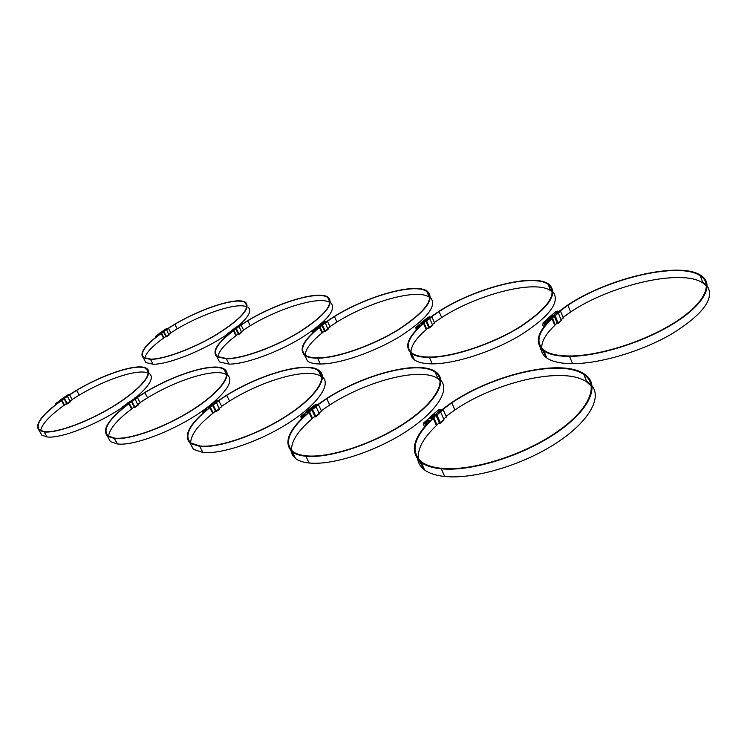 <?xml version="1.0" encoding="UTF-8"?>
<svg xmlns="http://www.w3.org/2000/svg" width="747" height="747" viewBox="0 0 747 747"><rect width="100%" height="100%" fill="white"/><g stroke="black" fill="none" stroke-linecap="round" stroke-linejoin="round"><path stroke-width="1.12" d="M540.09 347.841L540.903 349.811L540.09 347.841M707.26 285.97C714.907 298.38 703.123 314.338 671.908 333.844C641.785 351.407 599.888 363.742 572.529 363.668C560.773 363.612 552.201 361.716 546.795 357.981C543.172 355.423 541.248 352.229 541.015 348.401M554.199 315.832L551.482 318.689C536.934 332.527 534.404 343.265 543.881 350.903C549.269 354.564 557.832 356.394 569.578 356.384C598.506 356.319 643.727 342.257 674.055 323.292C704.514 304.337 714.767 284.196 701.05 275.522C679.919 260.834 607.554 278.173 567.496 305.224L557.692 312.395L557.794 311.041L555.114 312.218M552.799 316.504L551.463 317.914L552.08 317.802L553.807 316.177M554.302 315.804L552.052 318.624C537.625 332.35 535.113 342.994 544.516 350.567C549.857 354.199 558.364 356.011 570.017 355.992C598.711 355.927 643.531 341.977 673.598 323.18C703.786 304.393 713.964 284.42 700.359 275.811C679.425 261.245 607.647 278.444 567.916 305.28L557.972 312.573M558.046 312.638L560.614 311.35L558.233 312.872M541.696 348.111C541.519 341.37 545.889 333.797 554.806 325.412L557.169 322.825M560.969 319.623L563.322 318.11L560.614 311.35M546.309 356.805L541.808 349.222M563.051 317.428L570.605 312.013C610.224 285.13 681.955 268.182 702.964 283.038L706.513 286.204M702.628 282.105L706.457 285.055M551.697 318.483L551.463 317.914M552.556 316.728L553.788 315.953L553.48 315.197L555.18 315.701L558.065 322.853L557.916 323.572L556.422 323.647M560.708 320.958L561.202 320.192L558.326 313.058L556.627 312.554L557.794 311.041M554.601 315.916L553.938 315.916M550.903 319.23L550.931 316.924L553.48 315.197M552.304 316.971L551.239 317.69L551.594 318.577M545.777 322.004L544.852 322.779L545.655 324.749M545.245 322.452L545.039 321.948L545.749 321.92M545.039 321.948L545.039 322.62M544.993 325.543L543.881 322.807L544.806 322.032M544.021 326.775L542.845 325.487L543.069 322.835L543.881 322.807M546.552 323.712L544.852 322.779M548.84 321.257L548.223 320.594L545.665 322.751M548.223 320.594L545.637 320.687L549.008 321.089M550.884 319.249L547.56 319.109L548.522 317.746L547.85 318.409M543.069 322.835L545.637 320.687M592.166 386.05C602.362 399.094 587.039 424.035 553.023 445.147C519.118 466.287 472.506 479.434 444.726 476.474C436.005 475.568 429.31 473.411 424.632 470.003C420.729 467.099 418.423 463.542 417.713 459.302M435.968 415.089L432.69 418.451C412.998 437.135 409.16 451.814 421.187 462.496C425.846 465.848 432.532 467.949 441.244 468.799C470.694 471.796 521.443 456.417 555.619 433.316C589.971 410.252 600.84 384.892 584.602 374.21C562.146 358.084 493.758 374.014 451.365 402.754L439.908 411.223M434.474 415.79L432.858 417.461L433.475 417.377L435.557 415.435M436.061 415.061L433.251 418.423C413.726 436.948 409.926 451.505 421.85 462.094C426.472 465.418 433.111 467.501 441.757 468.341C470.983 471.301 521.285 456.043 555.152 433.148C589.206 410.29 599.99 385.144 583.893 374.555C561.641 358.551 493.804 374.34 451.758 402.866L440.198 411.429M440.263 411.494L443.251 409.935L440.478 411.756M418.432 458.957C417.284 449.022 423.297 437.891 436.463 425.557L439.404 422.447M443.662 418.843L446.417 417.031L443.251 409.935M423.969 468.546L418.74 460.423M446.099 416.312L454.886 409.944C496.811 381.372 564.601 365.815 586.937 382.109L591.391 386.32M586.498 381.026L591.148 384.817M433.12 418.04L432.858 417.461M434.212 416.032L435.566 415.173L435.212 414.38L436.911 415.033L440.272 422.55L440.188 423.269L438.582 423.316M443.503 420.178L443.933 419.45L440.581 411.952L438.881 411.298L440.469 409.393L440.823 410.196L440.123 411.046M436.36 415.201L435.716 415.155M432.42 418.703L431.943 417.648L432.41 416.275L435.212 414.38M433.923 416.312L432.905 417.396M440.469 409.393L437.929 410.364M426.416 424.754L425.557 422.849L426.658 421.915M426.173 422.326L425.93 421.794L426.621 421.831M425.93 421.794L425.958 422.503M425.799 425.435L424.604 422.793L425.687 421.896M424.819 426.565L423.801 425.426L423.82 422.755L424.604 422.793M427.219 423.876L425.557 422.849M429.955 421.065L429.338 420.374L426.341 422.886M429.338 420.374L426.808 420.253L430.104 420.916M432.326 418.787L429.086 418.376M423.82 422.755L426.808 420.253M553.069 291.946C560.39 302.049 549.605 316.401 520.734 335.001C492.973 351.725 454.951 363.938 432.252 363.854C424.091 363.826 418.143 362.491 414.417 359.858L411.41 356.59L410.346 352.528M425.93 320.986L423.138 323.572C407.731 336.869 403.884 346.86 411.588 353.536C415.295 356.123 421.233 357.402 429.385 357.383C452.794 357.355 492.6 344.162 520.556 326.728C549.465 307.353 558.859 293.141 548.737 284.084C533.171 272.786 475.027 288.062 438.741 311.462L429.301 317.998M424.651 321.602L423.801 322.769L425.538 321.294M426.023 320.949L423.605 323.516C408.329 336.71 404.5 346.608 412.148 353.228C415.827 355.796 421.719 357.066 429.814 357.047C453.037 357.01 492.488 343.928 520.201 326.644C548.868 307.437 558.177 293.338 548.139 284.355C532.714 273.15 475.055 288.295 439.059 311.508L429.488 318.157M429.534 318.203L431.953 316.971L429.665 318.399M410.934 352.248C411.065 345.768 416.182 338.214 426.285 329.586L428.722 327.251M432.326 324.441L434.595 323.021L431.953 316.971M413.885 358.672L410.99 353.088M434.38 322.517L441.682 317.531C477.585 294.29 535.216 279.322 550.716 290.751L552.444 292.18M550.362 289.883L552.416 291.33M424.427 321.798L425.557 321.107L425.258 320.435L426.658 320.893L429.469 327.289L429.385 327.942L427.779 328.157M432.177 325.58L432.522 324.898L429.721 318.511L428.32 318.054L429.656 316.691L429.516 317.83M426.201 321.079L425.687 321.079M422.849 323.815L422.923 321.976L425.258 320.435M424.044 322.125L423.316 322.853M429.656 316.691L427.714 317.55M418.124 326.532L417.228 327.233L417.778 328.465M417.554 326.476L417.536 326.99M417.228 329.016L416.452 327.261L417.349 326.56M416.2 330.09L415.799 327.279L416.452 327.261M418.432 327.821L417.228 327.233M420.729 325.673L420.374 325.272L417.881 327.205M420.374 325.272L418.292 325.347L420.841 325.571M422.709 323.937L420.309 323.778L420.71 323.021M415.799 327.279L418.292 325.347M440.833 380.372C450.441 390.279 436.061 412.531 404.809 432.382C373.668 452.262 331.705 465.446 309.165 463.009C303.273 462.393 298.763 460.927 295.644 458.611L292.404 455.091L290.947 450.768M311.816 409.505L308.539 412.493C288.417 429.852 283.02 442.999 292.357 451.954C295.457 454.241 299.958 455.661 305.84 456.23C329.1 458.63 373.211 444.232 404.613 423.409C436.173 402.624 448.424 380.363 435.772 371.885C419.515 359.727 364.461 373.995 326.43 398.599L315.542 406.153M310.472 410.14L309.37 411.541L311.424 409.814M311.901 409.477L308.997 412.465C289.042 429.684 283.683 442.719 292.945 451.599C296.027 453.859 300.49 455.278 306.335 455.838C329.408 458.2 373.136 443.923 404.258 423.288C435.538 402.68 447.705 380.606 435.156 372.193C419.048 360.138 364.443 374.284 326.719 398.693L315.766 406.359M315.813 406.415L318.586 404.958L315.953 406.62M291.563 450.432C291.059 441.43 297.894 430.888 312.069 418.806L315.001 416.051M319.006 412.932L321.621 411.27L318.586 404.958M294.916 457.136L291.741 451.477M321.369 410.738L329.726 404.995C367.347 380.55 421.924 366.581 438.115 378.85L440.179 380.643M437.667 377.842L440.048 379.597M310.229 410.346L311.462 409.589L311.125 408.889L312.507 409.468L315.729 416.154L315.701 416.798L313.983 417.013M318.95 414.062L319.23 413.408L316.018 406.732L314.636 406.163L316.345 404.482L316.691 405.201L316.112 405.761M312.087 409.617L311.592 409.571M308.53 412.503L308.586 410.579L311.125 408.889M309.79 410.729L309.015 411.466M316.345 404.482L314.543 405.191M302.824 417.601L302.236 416.396L303.301 415.556M302.731 415.472L302.74 416.004M302.32 418.077L301.489 416.35L302.516 415.556M301.349 419.03L300.864 416.322L301.489 416.35M303.403 417.05L302.236 416.396M306.074 414.613L305.719 414.202L302.852 416.424M305.719 414.202L303.721 414.109L306.167 414.529M308.334 412.671L306.037 412.307M300.864 416.322L303.721 414.109M430.44 297.427C437.425 305.626 427.387 318.567 400.317 336.234C374.415 352.108 339.474 364.097 320.36 364.004C314.468 363.985 310.192 363.014 307.531 361.1L304.599 355.236M321.938 325.16L319.137 327.531C303.291 340.249 298.52 349.54 304.813 355.395C307.456 357.271 311.723 358.205 317.606 358.187C336.925 358.187 372.52 345.796 398.553 329.688C425.706 311.77 435.296 298.959 427.349 291.237C415.491 282.301 367.225 295.943 334.18 316.523L325.122 322.536M320.743 325.739L319.828 326.803L321.537 325.449M322.106 325.262L319.52 327.485C303.814 340.1 299.071 349.307 305.318 355.105C307.941 356.982 312.171 357.906 318.017 357.888C337.177 357.869 372.473 345.581 398.282 329.614C425.192 311.854 434.707 299.155 426.826 291.498C415.071 282.627 367.207 296.157 334.432 316.56L325.253 322.667M325.29 322.713L327.578 321.537L325.393 322.863M305.131 354.974C305.635 348.896 311.294 341.566 322.097 332.966L324.543 330.846M327.961 328.325L330.137 327.009L327.578 321.537M306.942 359.867L305.187 356.179M329.95 326.616L336.962 322.022C369.662 301.583 417.508 288.193 429.329 297.231L429.889 297.651M428.974 296.428L429.898 297.017M320.538 325.907L321.574 325.29L321.294 324.674L322.471 325.094L325.178 330.884L325.141 331.472L323.442 331.799M327.877 329.324L325.421 322.937L324.245 322.517L325.673 321.266L325.701 322.116M319.044 327.597L319.146 326.075L321.294 324.674M320.015 326.327L319.492 326.803M325.673 321.266L324.217 321.948M314.179 331.649L313.796 330.837L314.692 330.183M313.731 332.06L313.161 330.865L314.029 330.23M312.769 332.938L312.629 330.884L313.161 330.865M314.683 331.21L313.796 330.837M316.933 329.296L314.328 330.818M316.737 329.063L315.029 329.128L317.008 329.24M318.829 327.774L317.045 327.616M312.629 330.884L315.029 329.128M322.461 376.88C331.547 384.378 317.858 404.295 288.772 422.895C259.807 441.514 221.523 454.503 202.904 452.449L193.398 449.339L190.093 443.223M212.662 405.033L209.44 407.731C189.327 423.885 182.94 435.762 190.28 443.363L199.757 446.389C218.572 448.349 257.631 434.885 286.764 415.958C316.028 397.077 329.072 377.272 318.941 370.381C306.709 360.922 260.862 373.808 226.472 395.275L216.182 402.147M211.429 405.63L210.29 406.882L212.269 405.322M212.83 405.163L209.814 407.713C189.869 423.726 183.538 435.501 190.812 443.036L200.224 446.034C218.899 447.976 257.612 434.614 286.493 415.864C315.505 397.143 328.437 377.506 318.399 370.671C306.27 361.287 260.796 374.06 226.686 395.359L216.322 402.297M216.359 402.334L218.852 400.822L216.471 402.502M190.653 442.915C190.793 434.829 198.16 424.996 212.736 413.418L215.612 410.953M219.366 408.198L221.84 406.667L218.955 400.98M192.567 447.742L190.887 444.53M221.635 406.256L229.553 401.036C263.579 379.709 309.034 367.066 321.229 376.619L321.892 377.142M320.79 375.694L321.836 376.376M211.205 405.808L212.325 405.135L212.008 404.5L213.156 405.023L216.228 411.037L216.238 411.634L214.436 411.97M219.375 409.179L216.509 402.577L215.341 402.063L217.106 400.56L217.106 401.484M209.599 407.61L209.692 406.023L212.008 404.5M210.617 406.284L210.066 406.76M217.106 400.56L215.771 401.12M204.192 412.036L203.791 411.242L204.342 410.841M203.791 412.391L203.184 411.214L204.164 410.495M202.969 413.11L202.68 411.186L203.184 411.214M204.631 411.662L203.791 411.242M207.208 409.505L204.295 411.27M207.012 409.281L205.397 409.197L207.264 409.459M209.347 407.806L207.657 407.507M202.68 411.186L205.397 409.197M330.641 302.488C337.009 309.267 327.401 320.995 301.825 337.663C277.454 352.631 245.249 364.228 229.021 364.125L219.515 361.95L217.349 357.654M234.595 329.306L236.005 328.727L233.139 330.8C217.153 342.948 211.737 351.594 216.901 356.758L226.388 358.849C242.588 358.849 274.821 347.196 299.248 332.247C324.889 315.608 334.544 303.954 328.232 297.287C318.941 290.06 277.865 302.376 247.584 320.706L238.919 326.28M234.791 329.156L235.735 328.68M236.005 328.727L233.466 330.762C217.61 342.798 212.241 351.379 217.368 356.496L226.78 358.569C242.859 358.569 274.812 347.01 299.024 332.191C324.441 315.692 334.021 304.141 327.756 297.53C318.549 290.359 277.809 302.572 247.789 320.752L239.012 326.392M239.04 326.43L241.113 325.216L239.115 326.56L238.125 326.215L239.591 325.057L239.871 325.627M217.863 356.823C218.759 351.183 224.782 344.162 235.94 335.767L238.349 333.816M241.58 331.556L243.662 330.305L241.216 325.309M218.815 360.558L218.04 359.027M243.513 329.987L250.217 325.739C279.957 307.671 320.351 295.569 329.959 302.591M241.561 332.424L239.133 326.588L236.295 328.577L238.9 333.853L238.891 334.404L237.135 334.805M233.185 330.772L233.316 329.474L235.594 328.045L236.295 328.577M235.296 328.185L235.688 328.708M239.591 325.057L238.442 325.645M228.554 334.367L228.283 333.825L229.161 333.199M228.171 334.684L227.751 333.844L228.582 333.265M227.48 335.263L227.751 333.844M228.937 334.058L228.283 333.825M231.131 332.322L228.722 333.806M231.028 332.2L229.609 332.256L231.168 332.294M232.933 330.958L231.579 330.809M227.303 333.862L229.609 332.256M208.105 406.77C181.474 427.676 135.207 446.501 117.372 443.942L110.444 441.673L108.091 437.34M130.277 402.101L131.733 401.512L128.503 403.847C108.66 418.918 101.657 429.721 107.503 436.257L114.403 438.47C129.931 440.104 165.003 427.489 192.212 410.178C219.525 392.885 232.961 375.069 224.679 369.373C215.183 361.8 176.012 373.528 144.666 392.558L134.974 398.814M130.492 401.942L129.343 403.072L131.239 401.662M131.733 401.512L128.82 403.819C109.137 418.768 102.199 429.488 107.988 435.959L114.842 438.153C130.249 439.768 165.022 427.256 191.988 410.094C219.076 392.95 232.401 375.283 224.184 369.634C214.772 362.127 175.928 373.752 144.843 392.623L135.039 398.963M135.058 399.001L137.429 397.591L135.151 399.131M108.576 436.36C109.333 429.095 116.999 419.982 131.584 409.011L134.385 406.779M137.429 397.591L140.24 402.894L137.896 404.314M140.072 402.568L147.561 397.787C178.337 379.046 216.854 367.524 226.668 374.854M227.377 374.751C233.708 380.428 227.667 390.802 209.253 405.873M137.495 397.721L140.24 402.894M137.962 405.182L135.17 399.169L134.18 398.711L135.945 397.348L136.253 397.927M138.428 403.95L137.99 404.482M134.199 406.919L133.069 407.834M128.764 403.651L128.886 402.297L131.285 400.803L134.899 406.863L134.376 407.255M131.005 400.924L131.425 401.466M135.945 397.348L134.908 397.834M123.666 407.563L123.376 407.031L124.366 406.321M123.33 407.843L122.881 407.012L123.815 406.359M122.741 408.32L122.881 407.012M124.002 407.302L123.376 407.031M126.467 405.369L123.797 407.059M126.374 405.257L125.048 405.191L126.504 405.35M128.484 403.856L127.205 403.604M122.471 406.984L125.048 405.191M227.359 334.264C204.295 350.194 168.243 364.629 153.06 364.228L145.814 362.566L144.199 359.466M163.36 331.603L160.848 333.554C144.909 345.133 139.063 353.21 143.331 357.794L150.539 359.391C164.321 359.41 193.79 348.419 216.826 334.479C241.141 318.96 250.759 308.287 245.698 302.46C238.256 296.503 202.586 307.717 174.695 324.235L166.45 329.39M162.519 332.032L163.425 331.575M163.612 331.64L161.137 333.517C145.32 345.002 139.53 353.014 143.751 357.552L150.913 359.139C164.583 359.148 193.8 348.251 216.63 334.432C240.749 319.044 250.292 308.455 245.259 302.684C237.891 296.774 202.521 307.895 174.854 324.282L166.478 329.52M166.497 329.548L168.495 328.391L166.562 329.66L165.685 329.315L167.16 328.25L167.421 328.745M144.731 358.121C145.982 352.892 152.239 346.225 163.5 338.12L165.862 336.318M168.915 334.254L170.904 333.078L168.561 328.484M170.774 332.826L177.179 328.867C203.959 312.974 238.172 301.993 246.846 306.989M248.013 307.222C251.944 310.397 249.012 316.401 239.208 325.234M162.332 332.163L163.229 331.014L163.845 331.5L166.338 336.355L164.545 337.327M168.934 335.029L166.572 329.67L163.845 331.5M169.42 333.928L168.999 334.413M160.997 333.451L161.137 332.322L162.977 331.145M167.16 328.25L166.273 328.727M156.581 336.701L157.225 335.767M156.254 336.953L155.946 336.346L156.739 335.814M155.74 337.364L155.946 336.346M156.898 336.467L156.394 336.337M158.971 334.843L157.99 334.647L159.027 334.871L156.767 336.318M160.717 333.648L159.662 333.526M155.563 336.365L157.766 334.88M122.545 407.358C96.83 424.763 60.647 438.834 47.052 436.958L41.851 435.249L40.133 432.186M40.609 430.683C41.879 424.119 49.694 415.677 64.046 405.35L66.763 403.287L64.167 398.384L61.151 400.616C41.729 414.716 34.371 424.613 39.068 430.291L44.241 431.953C57.267 433.344 89.117 421.504 114.646 405.556C140.277 389.617 153.845 373.444 146.944 368.654C139.381 362.472 105.252 373.22 76.493 390.289L67.361 396.013M63.112 398.879L61.973 399.906L63.794 398.618M64.149 398.534L61.422 400.588C42.159 414.585 34.866 424.389 39.516 430.02L44.661 431.673C57.584 433.045 89.164 421.308 114.468 405.49C139.876 389.691 153.34 373.649 146.496 368.897C138.998 362.762 105.15 373.425 76.633 390.354L67.435 396.321M69.63 394.892L72.263 399.757L70.05 401.074M72.142 399.477L79.219 395.088C106.765 378.71 139.484 368.159 148.27 373.313M149.521 373.565C154.209 377.693 149.708 385.648 135.991 397.432M69.658 395.014L72.263 399.757M62.916 399.01L63.803 397.834L64.438 398.366L67.193 403.38L67.258 403.884L65.334 404.379M67.323 403.763L70.265 401.858L67.445 396.34L66.595 395.919L68.332 394.668L68.612 395.182M70.778 400.597L70.162 401.288M63.981 398.655L66.782 403.744M61.487 400.364L61.618 399.197L63.588 397.936M68.332 394.668L67.547 395.07M56.669 403.894L57.407 402.894M56.38 404.108L56.053 403.511L56.931 402.922M55.941 404.444L56.053 403.511M59.265 401.905L58.331 401.634L59.302 401.933L56.819 403.548M61.198 400.579L60.208 400.373M55.708 403.492L58.145 401.849M569.578 356.384L572.529 363.668M557.253 322.751L554.526 315.981M554.358 316.14L557.094 322.909M555.264 324.936L552.519 318.157M552.052 318.624L554.806 325.412M567.916 305.28L570.605 312.013M549.362 318.567L550.483 318.203M550.931 316.924L548.83 317.615L548.653 318.539M555.628 311.788L548.522 317.746L555.936 311.658M554.087 315.001L557.234 312.358M555.18 315.701L558.326 313.058M558.065 322.853L561.202 320.192M441.244 468.799L444.726 476.474M439.46 422.391L436.267 415.285M436.071 415.472L439.264 422.587M437.014 424.996L433.811 417.872M433.251 418.423L436.463 425.557M451.758 402.866L454.886 409.944M430.739 417.965L431.943 417.648M432.41 416.275L430.403 416.798L430.197 417.89M438.396 409.972L430.113 416.91L438.685 409.86M435.79 414.23L439.46 411.139M436.911 415.033L440.581 411.952M440.272 422.55L443.933 419.45M429.208 418.273L429.525 417.498M429.385 357.383L432.252 363.854M428.797 327.195L426.126 321.135M425.958 321.285L428.629 327.335M426.742 329.166L424.072 323.096M423.605 323.516L426.285 329.586M439.059 311.508L441.682 317.531M421.644 323.46L422.55 323.124M422.923 321.976L421.289 322.583L421.093 323.414M428.04 317.307L421.289 322.583L428.199 317.232M425.734 320.258L428.797 317.877M426.658 320.893L429.721 318.511M429.469 327.289L432.522 324.898M305.84 456.23L309.165 463.009M315.057 416.014L312.003 409.692M311.807 409.851L314.861 416.182M312.62 418.32L309.547 411.98M308.997 412.465L312.069 418.806M326.719 398.693L329.726 404.995M307.241 412.083L308.184 411.793M308.586 410.579L307.054 411.046L306.84 412.017M314.832 404.977L306.905 411.111L314.982 404.911M311.564 408.749L315.085 406.023M312.507 409.468L316.018 406.732M315.729 416.154L319.23 413.408M306.177 412.195L306.55 411.42M317.606 358.187L320.36 364.004M324.6 330.8L322.032 325.318M321.873 325.449L324.441 330.93M322.564 332.583L319.987 327.102M319.52 327.485L322.097 332.966M334.432 316.56L336.962 322.022M318.073 327.419L318.81 327.111M319.146 326.075L317.643 327.373M324.422 321.798L317.839 326.626L324.506 321.752M321.668 324.525L324.628 322.359M322.471 325.094L325.421 322.937M325.178 330.884L328.129 328.708M317.101 327.569L317.494 326.869M199.757 446.389L202.904 452.449M215.659 410.925L212.746 405.219M212.559 405.369L215.463 411.074M213.268 412.979L210.355 407.274M209.814 407.713L212.736 413.418M226.686 395.359L229.553 401.036M208.572 407.395L209.347 407.115M209.692 406.023L208.497 406.452L208.282 407.32M215.958 400.98L208.413 406.489L216.032 400.952M212.344 404.379L215.696 401.933M213.156 405.023L216.509 402.577M216.228 411.037L219.562 408.581M205.649 408.973L208.198 406.667M226.388 358.849L229.021 364.125M238.405 333.778L235.94 328.773M235.781 328.895L238.246 333.9M236.388 335.412L233.923 330.407M233.466 330.762L235.94 335.767M247.789 320.752L250.217 325.739M232.392 330.706L233.008 330.417M233.316 329.474L232.046 330.65M238.61 325.515L232.214 329.978L238.648 325.505M235.594 328.045L238.433 326.065M238.9 333.853L241.729 331.864M231.654 330.762L232.046 330.109M114.403 438.47L117.372 443.942M134.413 406.751L131.659 401.569M131.472 401.709L134.236 406.891M132.098 408.618L129.334 403.427M128.82 403.819L131.584 409.011M144.843 392.623L147.561 397.787M127.942 403.557L128.577 403.296M128.886 402.297L127.718 403.492M131.285 400.803L134.46 398.59M131.995 401.391L135.17 399.169M134.899 406.863L138.074 404.641M127.373 403.511L127.756 402.82M150.539 359.391L153.06 364.228M165.899 336.281L163.546 331.687M163.388 331.799L165.75 336.393M163.938 337.793L161.576 333.19M161.137 333.517L163.5 338.12M174.854 324.282L177.179 328.867M160.334 333.461L160.857 333.19M161.137 332.322L160.063 333.405M166.376 328.661L160.25 332.77L166.385 328.652M163.229 331.014L165.946 329.184M166.338 336.355L169.055 334.525M157.99 334.647L160.138 332.854M44.241 431.953L47.052 436.958M64.541 404.986L61.917 400.224M61.422 400.588L64.046 405.35M64.438 398.366L67.445 396.34L70.069 401.055M76.633 390.354L79.219 395.088M60.815 400.364L61.347 400.112M61.618 399.197L60.638 400.308M60.376 400.289L67.641 395.004L60.74 399.645M63.803 397.834L66.819 395.807M67.193 403.38L70.199 401.354M543.881 350.903L546.795 357.981M700.359 275.811L702.964 283.038M561.062 320.921L558.037 323.479M545.964 320.454L548.009 318.736M421.187 462.496L424.632 470.003M583.893 374.555L586.937 382.109M443.849 420.169L440.291 423.175M427.107 420.029L429.497 418.031M411.588 353.536L414.417 359.858M548.139 284.355L550.716 290.751M432.438 325.552L429.45 327.886M418.609 325.094L420.598 323.554M292.357 451.954L295.644 458.611M435.156 372.193L438.115 378.85M319.202 414.062L315.766 416.751M304.001 413.875L306.289 412.111M304.813 355.395L307.531 361.1M426.826 291.498L429.329 297.231M328.082 329.306L325.188 331.444M315.318 328.876L317.232 327.475M190.28 443.363L193.398 449.339M318.399 370.671L321.229 376.619M219.571 409.179L216.285 411.597M216.901 356.758L219.515 361.95M327.756 297.53L329.987 302.339M241.72 332.415L238.928 334.376M229.861 332.004L231.701 330.725M107.503 436.257L110.444 441.673M224.184 369.634L226.677 374.592M138.111 405.182L134.974 407.386M125.263 404.967L127.317 403.529M143.331 357.794L145.814 362.566M245.259 302.684L246.949 306.139M169.065 335.029L166.385 336.841M39.068 430.291L41.851 435.249M146.496 368.897L148.317 372.38M70.265 401.858L67.277 403.875M58.331 401.634L60.283 400.327"/></g></svg>
